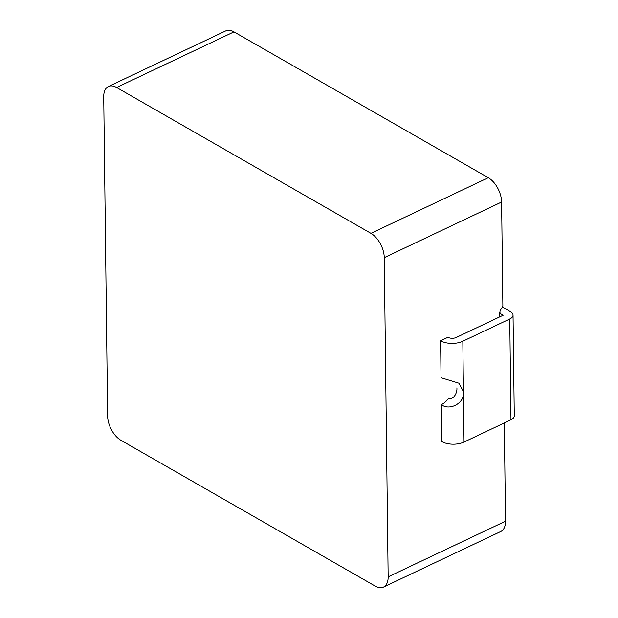 <?xml version="1.0" encoding="UTF-8"?>
<svg xmlns="http://www.w3.org/2000/svg" width="618" height="618" viewBox="0 0 618 618"><rect width="100%" height="100%" fill="white"/><g stroke="black" fill="none" stroke-linecap="round" stroke-linejoin="round"><path stroke-width="0.93" d="M103.724 96.787L107.625 415.968A19.676 11.116 -115.4 0 0 120.935 440.286L375.257 586.119A19.676 11.116 -115.4 0 0 383.477 587.1A19.676 11.116 -115.4 0 0 388.158 576.841L384.257 257.66A19.676 11.116 -115.4 0 0 370.947 233.341L116.624 87.501A19.676 11.116 -115.4 0 0 108.405 86.528A19.676 11.116 -115.4 0 0 103.724 96.787M499.329 317.057L499.274 312.963L503.206 315.219L456.269 337.467A5.902 3.075 -0.7 0 1 447.934 337.297L440.603 340.781L441.051 377.737L458.965 383.222L463.438 391.627C465.277 402.99 449.448 411.233 441.383 404.612L441.831 441.569A15.736 8.188 -0.7 0 0 464.056 442.024L510.993 419.769A9.834 5.122 -0.7 0 0 514.276 415.891L513.048 315.103A9.834 5.122 -0.7 0 0 510.545 311.742L502.357 307.046M440.603 340.781A15.736 8.188 -0.7 0 0 462.828 341.229L509.765 318.981A9.834 5.122 -0.7 0 0 513.048 315.103M441.383 404.612A15.736 10.081 -60.2 0 0 448.683 398.185C453.774 400.263 457.482 392.229 456.887 387.865M499.274 312.963L500.008 312.615L499.993 310.939L502.882 306.188L501.607 202.032L384.257 257.66M388.158 576.841L505.509 521.213L504.311 422.944M370.947 233.341L488.297 177.714L233.975 31.881L116.624 87.501M108.405 86.528L225.755 30.9A19.676 11.116 64.6 0 1 233.975 31.881M488.297 177.714A19.676 11.116 64.6 0 1 501.607 202.032M505.509 521.213A19.676 11.116 64.6 0 1 500.827 531.472L383.477 587.1M462.828 341.229L464.056 442.024M509.765 318.981L510.993 419.769"/></g></svg>
